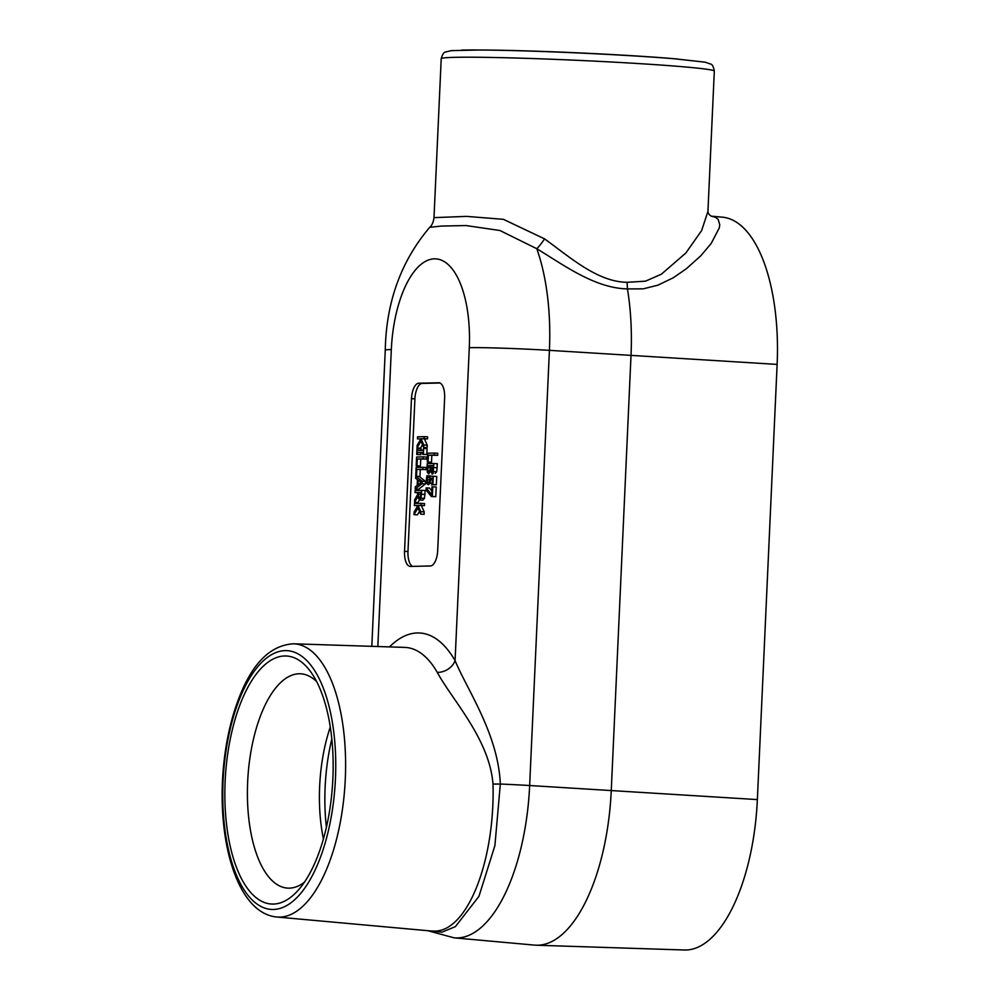 <?xml version="1.0" encoding="UTF-8"?>
<svg xmlns="http://www.w3.org/2000/svg" width="1000" height="1000" viewBox="0 0 1000 1000"><rect width="100%" height="100%" fill="white"/><g stroke="black" fill="none" stroke-linecap="round" stroke-linejoin="round"><path stroke-width="1.5" d="M417.95 484.888L418.162 480.175L421.188 482.45L417.95 484.888M415.8 476.287L419.25 476.5L425.588 481.45L422.137 481.238L415.8 476.287L416.525 476.275L416.838 469.462L422.688 469.312L422.775 467.287L416.138 467.45L415.65 478.3L417.438 479.637L417.175 485.462L415.262 486.9L415.163 489.038L422.025 483.738L422.137 481.238M425.588 481.45L425.462 483.95L422.025 483.738M425.462 483.95L418.6 489.25L415.163 489.038M422.688 469.312L426.125 469.525L426.213 467.5L422.775 467.287M426.125 469.525L416.838 469.462M420.275 469.663L419.963 476.488L416.525 476.275M419.963 476.488L419.25 476.5M417.675 448.562L417 448.575L416.737 454.487L417.5 452.537L422.775 452.4L422.688 454.35L423.363 454.338L423.625 448.413L422.863 450.375L417.587 450.5L417.675 448.562L421.112 448.775L421.037 450.425M423.363 454.338L426.8 454.55L427.075 448.625L423.625 448.413M426.8 454.55L422.688 454.35M422.762 452.7L417.5 452.537M420.938 452.738L420.85 454.688L417.413 454.475M420.85 454.688L416.737 454.487M426.125 487.863L426.025 490.037L431.362 496.512L432.35 496.488L432.788 486.8L432.013 486.825L431.65 494.7L426.125 487.863L429.562 488.075L431.825 490.875M432.35 496.488L435.788 496.7L436.238 487.013L432.788 486.8M435.788 496.7L431.362 496.512M431.887 471.062L431.075 470.225L431.062 465.6L433.013 465.55L432.625 470.262L431.887 471.062L431.075 470.225L432.6 470.325M433 465.712L431.062 465.6M430.325 465.825L427.875 465.675L430.325 465.613L429.938 470.588L428.775 471.85M428.85 471.85L427.925 470.775L427.875 465.675M429.837 470.887L427.925 470.775M427.025 468.038L427.362 472.425L428.787 473.963L430.562 471.075L431.925 473.175L433.212 471.562L433.85 463.5L427.225 463.663L427.025 468.038M433.212 471.562L436.662 471.775L437.113 467.762L437.287 463.713L433.85 463.5M436.662 471.775L435.238 473.375M433.4 473.275L432.05 474.162M434.325 453.062L427.7 453.212L427.287 462.062L428.075 462.05L428.387 455.225L434.237 455.087L434.325 453.062L437.762 453.275L437.675 455.3L434.237 455.087M437.675 455.3L428.387 455.225M431.825 455.438L431.512 462.25L428.075 462.05M431.512 462.25L427.287 462.062M426.35 479.762L426.825 483.5L428.363 484.8L430.037 483.2L430.637 478.263L432.4 478.225L432.113 484.625L432.887 484.613L433.275 476.238L429.85 476.312L429.462 481.838L428.462 482.725L427.425 481.975L427.113 479.775L427.85 475.737L426.912 475.75L426.35 479.762M427.837 475.887L431.287 476.087L427.85 475.737M429.9 477.688L427.413 477.537M429.338 482.088L427.425 481.975L428.462 482.725M432.887 484.613L436.337 484.825L436.712 476.45L433.275 476.238M436.337 484.825L432.113 484.625M432.4 478.375L430.637 478.263M432.713 484.663L431.587 485M420.487 439.663L417.15 445.325L417.025 447.962L421 441.175L423.675 447.425L423.787 444.95L421.025 438.762L424.075 438.688L424.162 436.662L417.537 436.825L417.438 438.85L420.087 438.787L420.487 439.663M420.2 439.025L417.438 438.85M424.075 438.688L427.512 438.9L427.6 436.875L424.162 436.662M427.512 438.9L421.025 438.762M424.462 438.975L427.225 445.163L423.787 444.95M427.225 445.163L427.113 447.638L423.675 447.425M422.5 444.688L420.475 448.162L417.025 447.962M423.25 456.85L416.613 457L416.213 465.85L417 465.838L417.312 459.012L423.15 458.875L423.25 456.85L426.688 457.05L426.6 459.087L423.15 458.875M426.6 459.087L417.312 459.012M420.75 459.225L420.438 466.037L417 465.838M420.438 466.037L416.213 465.85M419.525 497.812L418.512 496.975L418.375 492.438L420.875 492.375L420.45 496.825L419.525 497.812L418.512 496.975L420.35 497.075M420.863 492.587L418.375 492.438M417.537 494.775L414.675 499.663L414.562 502.3L417.688 496.8L419.487 499.925L421.025 498.162L421.725 490.325L415.1 490.487L415 492.512L417.638 492.45L417.537 494.775M417.638 492.675L415 492.512M422.738 500.125L424.462 498.375L425.163 490.538L421.725 490.325M422.837 500.138L419.387 499.925L418 502.512L414.562 502.3M417.463 506.362L414.125 512.013L414 514.65L417.975 507.875L420.65 514.125L420.763 511.65L418 505.462L421.037 505.387L421.138 503.363L414.5 503.512L414.412 505.55L417.062 505.487L417.463 506.362M417.163 505.712L414.412 505.55M421.037 505.387L424.487 505.6L424.575 503.575L421.138 503.363M424.487 505.6L418 505.462M421.438 505.675L424.2 511.863L420.763 511.65M424.2 511.863L424.087 514.338L420.65 514.125M419.475 511.388L417.438 514.862L414 514.65M412.638 566.388A15.3 6.612 93.5 0 1 407.975 551.538L414.913 398.85A15.3 6.612 93.5 0 1 422.238 383.413L439.975 383M438.688 382.738A15.3 6.612 93.5 0 1 438.938 382.738A15.3 6.612 93.5 0 1 444.625 397.85L437.688 550.538A15.3 6.612 93.5 0 1 430.363 565.962L410.475 566.438A15.3 6.612 93.5 0 1 410.238 566.438A15.3 6.612 93.5 0 1 404.538 551.325L411.475 398.638A15.3 6.612 93.5 0 1 418.8 383.212L439.175 382.762M707.938 211.363L701.65 230.538L685.863 253L661.388 274.2L645.45 281.175L627.087 282.3L627.45 288.925L643.238 288.85L657.925 285.175L673.325 277.75L686.338 268.738L700.825 255.763L711.188 243.475L719.3 227.887L719.75 224.737L718.162 219.325L715.425 217.275L711.4 216.2M434 217.587L441.213 58.688A136.688 4.55 2.6 0 1 454.75 57.337A136.688 4.55 2.6 0 1 608.263 61.837A136.688 4.55 2.6 0 1 714.312 71.087L707.925 211.675C708.4 213.812 709.613 215.35 711.562 216.25M627.087 282.3C597.513 281.962 569.95 257.188 544.575 238.875A15.3 2.675 -55.7 0 1 536.788 248.713C564.388 265.462 594.663 288.1 627.45 288.925A153.425 66.338 93.5 0 1 631.025 355.275L611.263 790.45A153.425 66.338 93.5 0 1 536.175 945.212A153.425 66.338 93.5 0 1 534.513 945.113L454.075 937.825A151.075 65.325 -86.5 0 0 529.65 785.525L549.412 350.35A151.075 65.325 -86.5 0 0 536.788 248.713L499.925 230.5L465.925 225.55L441.2 226.075L429.725 227.325C431.987 225.35 433.413 222.113 434 217.625L466.662 216.388L503.387 219.325L544.575 238.875M429.6 227.463L429.725 227.325C401.012 261.163 386.188 302.1 385.262 350.15A61.175 2.037 -177.4 0 1 391.325 349.538A89.925 38.875 93.5 0 1 434.375 258.837A89.925 38.875 93.5 0 1 469.288 347.688L455.075 660.638A155.387 67.188 -86.5 0 0 389.5 646.9M711.325 216.163L722.425 217.175A149.113 64.475 93.5 0 1 777.125 364.4L757.362 799.587A149.113 64.475 93.5 0 1 684.375 950L536.175 945.212M293.587 643.8C271.238 645.062 253.438 662.1 240.2 694.912C230.8 718.125 225.025 744.538 222.875 774.137C217.887 845.6 238.562 913.475 276.812 917.013A136.875 59.188 -86.5 0 0 279.738 917.113A136.875 59.188 -86.5 0 0 345.288 779.038A136.875 59.188 -86.5 0 0 293.587 643.8L404.775 647.4A140.1 60.575 93.5 0 1 437.275 672.35A15.3 11.538 150.1 0 0 455.075 660.638C467.463 690.375 498.125 734.05 500.337 784.025A61.175 2.037 2.6 0 1 529.65 785.525L757.362 799.587M437.275 672.35C451.475 699.062 489.525 738.888 493 784.062C495.125 860.875 467.262 932.337 433.875 931.062L430.85 930.962M428.375 930.75L442 932.138L455.375 926.65L478.963 896.325L494.9 845.588L500.337 784.025L493 784.062M273.363 904.075A124.25 53.725 93.5 0 1 225.138 781.312A124.25 53.725 93.5 0 1 284.637 655.975A124.25 53.725 93.5 0 1 311.4 672.788A124.25 53.725 93.5 0 1 332.625 783.325A124.25 53.725 93.5 0 1 298.025 890.438A124.25 53.725 93.5 0 1 273.363 904.075M714.312 71.087C713.462 66.55 712.225 64.2 710.575 64.037L705.163 62.188L674.112 58.725A124.25 4.138 -177.4 0 0 482.375 50.025L478.363 50A129.438 4.312 -177.4 0 0 461.613 50.113M326.4 827.212A116.6 50.412 93.5 0 1 331.825 739M304.4 882.225A107.362 46.425 93.5 0 1 289.325 888.15A107.362 46.425 93.5 0 1 288.325 888.15A107.362 46.425 93.5 0 1 247.7 780.913A107.362 46.425 93.5 0 1 299.062 673.775A107.362 46.425 93.5 0 1 301.488 673.863A107.362 46.425 93.5 0 1 316.725 681.712M323.425 838.888A104.85 45.338 93.5 0 1 330.288 727.05M432.887 468.013L430.962 467.9M430.25 467.463L427.8 467.312M437.113 467.762L433.663 467.55M429.837 479.95L427.113 479.775M432.337 479.75L430.613 479.65M432.175 483.325L430.037 483.2M420.788 494.375L418.3 494.212M424.988 494.475L421.55 494.263M424.462 498.375L421.025 498.162M422.938 500.138L419.487 499.925M418.8 383.212L422.238 383.413M411.475 398.638L414.913 398.85M404.538 551.325L407.975 551.538M777.125 364.4L549.412 350.35A61.175 2.037 2.6 0 0 469.288 347.688M377.837 646.525L391.325 349.538M273.375 909.463A129.625 56.05 93.5 0 1 223.05 781.388A129.625 56.05 93.5 0 1 285.125 650.625A129.625 56.05 93.5 0 1 335.45 778.7A129.625 56.05 93.5 0 1 273.375 909.463M678.112 59.075A129.438 4.312 -177.4 0 0 478.363 50L451.138 50.65L445.575 52.013C443.925 52.025 442.475 54.25 441.213 58.688M427.788 930.7L454.075 937.825M371.812 646.338L385.262 350.15M276.812 917.013L430.838 930.975"/></g></svg>
